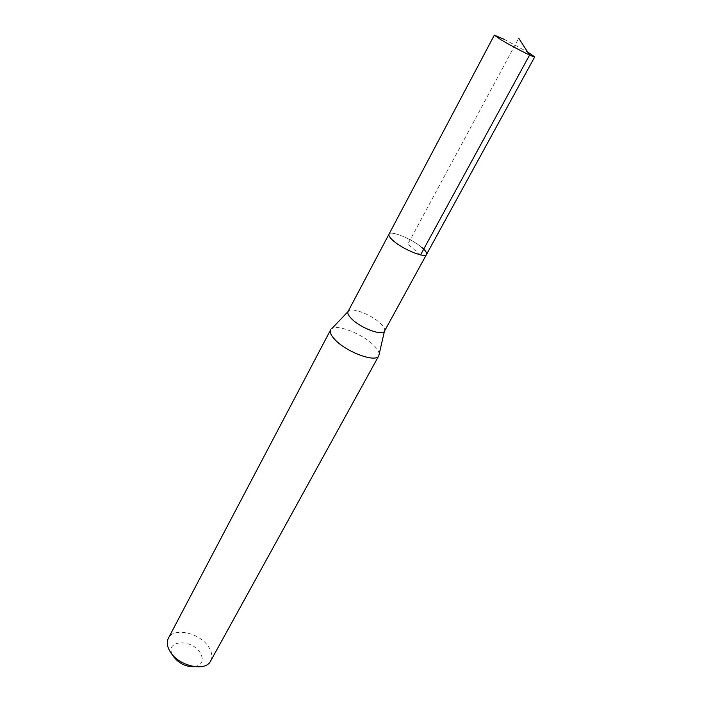 <?xml version="1.0" encoding="UTF-8"?>
<svg xmlns="http://www.w3.org/2000/svg" width="702" height="702" viewBox="0 0 702 702"><rect width="100%" height="100%" fill="white"/><g stroke="black" fill="none" stroke-linecap="round" stroke-linejoin="round"><path stroke-width="0.53" stroke-dasharray="3.51 2.63" d="M504.238 39.33L527.992 52.229M421.744 247.376C411.855 238.855 390.4 230.133 388.996 234.178C390.4 230.133 411.855 238.855 421.744 247.376C425.561 250.596 427.158 252.939 426.544 254.396M384.477 331.177L384.74 329.975C384.617 328.194 383.16 325.991 380.379 323.359C371.999 315.207 353.167 307.573 348.903 310.679L348.043 311.556M330.607 329.887L331.844 328.606C337.785 324.219 362.557 334.099 373.508 345.059C377.149 348.596 379.036 351.605 379.177 354.089M210.661 660.994C212.732 656.844 212.048 652.132 208.599 646.84C199.833 632.783 173.517 626.939 168.383 638.232M194.735 666.698C202.439 664.803 204.247 660.161 200.167 652.755C190.83 637.521 162.82 640.777 173.315 656.317M420.568 254.905L407.818 244.199L518.725 38.224M384.74 329.975L384.45 331.23M348.903 310.679L348.017 311.609"/><path stroke-width="1.05" d="M527.992 52.229L534.722 56.906C535.108 58.231 512.425 46.718 500.675 39.593L494.322 35.153L504.238 39.33M421.744 247.376C425.561 250.596 427.158 252.939 426.544 254.396L384.477 331.177C382.713 336.214 361.003 328.255 351.895 319.103C348.534 315.803 347.253 313.294 348.043 311.556L388.996 234.178C388.39 235.556 389.891 237.811 393.506 240.935C403.317 249.579 425.324 258.476 426.544 254.396C425.324 258.476 403.317 249.579 393.506 240.935C389.891 237.811 388.39 235.556 388.996 234.178L494.322 35.153M384.45 331.23L378.782 355.826C376.254 362.89 347.315 352.579 335.451 340.163C331.098 335.731 329.484 332.309 330.607 329.887L168.383 638.232C166.453 642.146 167.076 646.665 170.235 651.781C178.729 666.189 205.695 672.13 210.661 660.994L378.782 355.826M173.315 656.317C178.913 663.592 186.056 667.058 194.735 666.698M518.725 38.224L529.606 55.037L420.568 254.905M426.544 254.396L534.722 56.906M348.017 311.609L331.844 328.606"/></g></svg>

